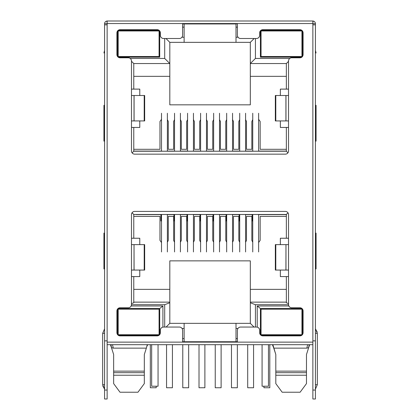 <?xml version="1.0" encoding="UTF-8"?>
<svg xmlns="http://www.w3.org/2000/svg" width="420" height="420" viewBox="0 0 420 420"><rect width="100%" height="100%" fill="white"/><g stroke="black" fill="none" stroke-linecap="round" stroke-linejoin="round"><path stroke-width="0.63" d="M144.727 353.252L146.359 348.138L144.317 354.527L144.317 372.677L113.647 372.677L113.647 354.527L111.442 347.639L113.305 348.138L146.359 348.138L147.268 344.689M113.647 383.355L113.647 375.233L113.647 383.607L120.01 392.228L137.954 392.228L144.317 383.607L144.317 375.233L113.647 375.233L113.647 371.144L144.317 371.144L144.317 383.355M306.479 383.355L306.479 375.233L306.479 383.607L300.121 392.228L282.172 392.228L275.809 383.607L275.809 375.233L275.809 383.355M272.864 344.689L275.809 354.527L275.809 371.144L306.479 371.144L306.479 375.233L275.809 375.233L275.809 371.144L275.809 372.677L306.479 372.677L306.479 354.527L308.684 347.639L306.479 354.527M260.411 57.162L301.817 57.162L260.411 57.162L260.411 30.807M301.817 30.329L260.925 30.329M302.584 56.343L302.584 31.154M159.716 57.162L118.183 57.162L159.716 57.162L159.716 30.97M117.542 30.97L117.542 56.527M159.075 30.329L118.183 30.329M238.051 37.228L236.003 37.228L236.003 42.341L250.32 42.341L254.153 38.509M289.805 58.443L255.428 58.443L255.428 38.509M164.698 38.509L164.698 58.443L130.195 58.443M236.003 37.228L236.003 23.94L182.59 23.94L184.123 23.94L184.123 37.228L181.949 37.228M162.907 327.117L162.907 305.97L131.15 305.97M182.044 328.461L184.123 328.461L184.123 341.749L182.59 341.749M131.47 304.694L164.698 304.694L164.698 327.054M255.428 327.054L255.428 304.694L288.53 304.694M254.021 327.054L250.32 323.348L236.003 323.348L236.003 328.461L237.956 328.461M236.003 328.461L236.003 341.749L184.123 341.749M288.85 305.97L257.219 305.97L257.219 327.149M255.428 58.443L250.32 63.551L250.32 42.341M288.524 61.383L286.356 63.551L250.32 63.551L250.32 76.335L286.356 76.335M286.356 63.551L286.356 89.114L288.524 89.114M288.524 127.449L286.356 127.449L286.356 151.216L287.942 152.806M286.356 151.216L133.775 151.216L132.111 152.88M133.775 151.216L133.775 127.449L131.476 127.449M131.476 89.114L133.775 89.114L133.775 63.551L131.476 61.252M133.775 63.551L169.811 63.551L164.698 58.443M133.775 76.335L169.811 76.335L169.811 42.341L165.979 38.509M169.811 42.341L184.123 42.341L184.123 37.228M117.542 334.593L117.542 309.036M118.025 308.527L159.716 308.527L162.907 305.97M159.716 308.527L159.716 334.593M236.003 323.348L169.811 323.348L166.105 327.054M184.123 323.348L184.123 328.461M169.811 323.348L169.811 302.773L164.698 304.694M139.781 270.06L139.781 276.581L133.775 276.581L133.775 302.773L131.476 303.639M169.811 302.773L169.811 302.137L133.775 302.137M133.775 276.581L131.476 276.581M131.476 238.24L133.775 238.24L133.775 214.473L132.059 212.756M133.775 214.473L286.356 214.473L287.994 212.835M286.356 214.473L286.356 238.24L288.524 238.24M288.524 276.581L286.356 276.581L286.356 302.773L288.524 303.592M286.356 302.137L250.32 302.137L250.32 302.773L255.428 304.694M250.32 323.348L250.32 302.773M260.411 334.756L260.411 308.527L257.219 305.97M260.411 308.527L301.975 308.527M302.584 309.22L302.584 334.409M280.35 95.503L280.35 89.114L286.356 89.114M286.356 127.449L280.35 127.449L280.35 120.929M280.35 244.629L280.35 238.24L286.356 238.24M286.356 276.581L280.35 276.581L280.35 270.06M133.775 89.114L139.781 89.114L139.781 95.503M139.781 120.929L139.781 127.449L133.775 127.449M133.775 238.24L139.781 238.24L139.781 244.629M169.811 76.335L169.811 104.832L250.32 104.832L250.32 76.335M232.554 242.246L233.452 240.371L233.452 216.389L238.817 216.389L238.817 240.371L239.71 242.246M219.518 242.246L220.416 240.371L220.416 216.389L225.782 216.389L225.782 240.371L226.674 242.246M206.488 242.246L207.38 240.371L207.38 216.389L212.746 216.389L212.746 240.371L213.644 242.246M200.608 242.246L199.715 240.371L199.715 216.389L194.345 216.389L194.345 240.371L193.452 242.246M187.572 242.246L186.679 240.371L186.679 216.389L181.309 216.389L181.309 240.371L180.416 242.246M174.536 242.246L173.644 240.371L173.644 216.389L168.278 216.389L168.278 240.371L167.381 242.246M161.506 242.54L159.973 240.371L159.973 216.389L133.775 216.389M258.625 242.54L260.159 240.371L260.159 216.389L286.356 216.389M245.59 242.246L246.482 240.371L246.482 216.389L251.853 216.389L251.853 240.371L252.746 242.246M236.003 42.341L184.123 42.341M237.41 341.749L236.003 341.749M113.647 354.527L111.442 347.639L110.995 344.689M111.442 347.639L110.617 345.072A6.389 6.389 0 0 0 110.486 344.689L111.153 346.742M117.542 318.108L118.183 318.108M159.716 318.108L159.075 318.108M158.891 335.36L118.367 335.36M159.075 325.778L159.716 325.778M117.542 325.778L118.183 325.778M169.811 302.137L169.811 260.862L250.32 260.862L250.32 302.137M169.811 289.359L133.775 289.359M286.356 289.359L250.32 289.359M260.411 325.778L261.051 325.778M302.584 325.778L301.943 325.778M261.109 335.36L301.633 335.36M301.943 318.108L302.584 318.108M260.411 318.108L261.051 318.108M315.425 312.359L315.425 23.683L312.869 23.683M275.405 353.252L273.767 348.138L306.82 348.138L308.684 347.639L309.131 344.689M309.645 344.689L309.508 345.072L309.645 344.689A6.389 6.389 0 0 0 309.508 345.072L308.684 347.639M258.625 119.317L260.159 121.485L260.159 149.299L286.356 149.299M133.775 149.299L159.973 149.299L159.973 121.485L161.506 119.317M174.536 119.611L173.644 121.485L173.644 149.299L168.278 149.299L168.278 121.485L167.381 119.611M187.572 119.611L186.679 121.485L186.679 149.299L181.309 149.299L181.309 121.485L180.416 119.611M200.608 119.611L199.715 121.485L199.715 149.299L194.345 149.299L194.345 121.485L193.452 119.611M213.644 119.611L212.746 121.485L212.746 149.299L207.38 149.299L207.38 121.485L206.488 119.611M226.674 119.611L225.782 121.485L225.782 149.299L220.416 149.299L220.416 121.485L219.518 119.611M239.71 119.611L238.817 121.485L238.817 149.299L233.452 149.299L233.452 121.485L232.554 119.611M252.746 119.611L251.853 121.485L251.853 149.299L246.482 149.299L246.482 121.485L245.59 119.611M147.693 344.689L146.984 346.19M273.767 348.138L272.433 344.689M138.632 334.724L118.183 334.724L118.183 309.162L159.075 309.162L159.075 334.724L138.632 334.724M158.051 344.689L158.051 386.221L151.662 386.221L151.662 344.689M281.5 334.724L261.051 334.724L261.051 309.162L301.943 309.162L301.943 334.724L281.5 334.724M268.464 344.689L268.464 386.221L262.075 386.221L262.075 344.689M167.381 214.473L167.381 251.942M161.506 251.942L161.506 214.473M156.203 386.221L156.203 387.755L150.323 387.755L150.323 344.689M193.452 214.473L193.452 251.942M187.572 251.942L187.572 214.473M188.659 344.689L188.659 387.755L182.779 387.755L182.779 344.689M180.416 214.473L180.416 251.942M174.536 251.942L174.536 214.473M172.431 344.689L172.431 387.755L166.551 387.755L166.551 344.689M219.518 214.473L219.518 251.942M213.644 251.942L213.644 214.473M221.12 344.689L221.12 387.755L215.24 387.755L215.24 344.689M258.625 214.473L258.625 251.942M252.746 251.942L252.746 214.473M263.928 386.221L263.928 387.755L269.803 387.755L269.803 344.689M206.488 214.473L206.488 251.942M200.608 251.942L200.608 214.473M204.887 344.689L204.887 387.755L199.012 387.755L199.012 344.689M245.59 214.473L245.59 251.942M239.71 251.942L239.71 214.473M253.575 344.689L253.575 387.755L247.7 387.755L247.7 344.689M232.554 214.473L232.554 251.942M226.674 251.942L226.674 214.473M237.347 344.689L237.347 387.755L231.467 387.755L231.467 344.689M136.127 214.473L160.608 214.473M258.625 214.599L286.356 214.599M252.746 214.599L251.853 214.473M245.59 214.599L251.853 214.599M239.71 214.599L238.817 214.473M232.554 214.599L238.817 214.599M226.674 214.599L225.782 214.473M219.518 214.599L225.782 214.599M213.644 214.599L212.746 214.473M206.488 214.599L212.746 214.599M200.608 214.599L199.715 214.473M193.452 214.599L199.715 214.599M187.572 214.599L186.679 214.473M180.416 214.599L186.679 214.599M174.536 214.599L173.644 214.473M167.381 214.599L173.644 214.599M161.506 214.599L136.059 214.599M161.506 220.988L160.928 220.988L160.928 214.599M174.536 220.988L173.964 220.988L173.964 214.599M187.572 220.988L187 220.988L187 214.599M200.608 220.988L200.03 220.988L200.03 214.599M213.644 220.988L213.066 220.988L213.066 214.599M226.674 220.988L226.102 220.988L226.102 214.599M239.71 220.988L239.138 220.988L239.138 214.599M252.746 220.988L252.168 220.988L252.168 214.599M206.488 151.216L206.488 113.248M200.608 113.248L200.608 151.216M258.625 151.216L258.625 113.248M252.746 113.248L252.746 151.216M245.59 151.216L245.59 113.248M239.71 113.248L239.71 151.216M219.518 151.216L219.518 113.248M213.644 113.248L213.644 151.216M193.452 151.216L193.452 113.248M187.572 113.248L187.572 151.216M167.381 151.216L167.381 113.248M161.506 113.248L161.506 151.216M232.554 151.216L232.554 113.248M226.674 113.248L226.674 151.216M180.416 151.216L180.416 113.248M174.536 113.248L174.536 151.216M133.775 151.09L161.506 151.09M167.381 151.09L174.536 151.09M180.416 151.09L187.572 151.09M193.452 151.09L200.608 151.09M206.488 151.09L213.644 151.09M219.518 151.09L226.674 151.09M232.554 151.09L239.71 151.09M245.59 151.09L252.746 151.09M258.625 151.09L286.356 151.09M138.632 56.527L118.183 56.527L118.183 30.97L159.075 30.97L159.075 56.527L138.632 56.527M281.5 56.527L261.051 56.527L261.051 30.97L301.943 30.97L301.943 56.527L281.5 56.527M159.075 31.479L159.716 31.479M117.542 31.479L118.183 31.479M301.943 31.479L302.584 31.479M260.411 31.479L261.051 31.479M182.59 23.809L237.41 23.809M302.584 37.228L301.943 37.228M261.051 37.228L260.411 37.228M159.716 37.228L159.075 37.228M118.183 37.228L117.542 37.228M315.425 384.689L317.342 384.689L315.425 389.161L317.342 384.689L317.342 333.317L315.425 333.317M164.162 21L160.66 21M104.575 312.359L104.575 222.269L104.575 328.844L102.659 333.317L102.659 384.689L104.575 384.689M144.202 95.503L144.202 120.929L144.669 120.929L144.669 95.503L131.476 95.503L131.476 61A3.197 3.197 0 0 0 128.279 57.803L120.099 57.803A3.197 3.197 0 0 1 116.907 54.611L116.907 32.886A3.197 3.197 0 0 1 120.099 29.689L157.159 29.689A3.197 3.197 0 0 1 160.356 32.886L160.356 35.312A3.197 3.197 0 0 0 163.548 38.509L179.393 38.509A3.197 3.197 0 0 0 182.59 35.312L182.59 23.557L107.132 23.557L107.132 24.832L104.575 24.832L104.575 340.856L107.132 340.856L107.132 342.132L312.869 342.132L312.869 344.689L107.132 344.689L107.132 399L104.575 399L104.575 333.317C104.575 328.004 104.575 328.004 104.575 333.317L102.659 333.317L104.575 328.844M104.575 105.341L103.934 105.341L103.934 141.12L104.575 141.12M104.575 50.39L103.934 52.946L104.575 52.946M104.575 233.132L103.934 233.132L103.934 268.91L104.575 268.91M288.524 244.629L288.524 214.599A3.197 3.197 0 0 0 285.332 211.407L134.668 211.407A3.197 3.197 0 0 0 131.476 214.599L131.476 244.629L134.027 244.629L134.027 270.06L131.476 270.06L131.476 304.563A3.197 3.197 0 0 1 128.279 307.76L120.099 307.76A3.197 3.197 0 0 0 116.907 310.952L116.907 332.677A3.197 3.197 0 0 0 120.099 335.874L157.159 335.874A3.197 3.197 0 0 0 160.356 332.677L160.356 330.251A3.197 3.197 0 0 1 163.548 327.054L179.393 327.054A3.197 3.197 0 0 1 182.59 330.251L182.59 342.006L237.41 342.006L237.41 330.251A3.197 3.197 0 0 1 240.608 327.054L256.452 327.054A3.197 3.197 0 0 1 259.644 330.251L259.644 332.677A3.197 3.197 0 0 0 262.841 335.874L299.901 335.874A3.197 3.197 0 0 0 303.093 332.677L303.093 310.952A3.197 3.197 0 0 0 299.901 307.76L291.721 307.76A3.197 3.197 0 0 1 288.524 304.563L288.524 270.06L285.973 270.06L285.973 244.629L288.524 244.629L288.524 270.06M312.869 342.132L312.869 23.557L237.41 23.557L237.41 35.312A3.197 3.197 0 0 0 240.608 38.509L256.452 38.509A3.197 3.197 0 0 0 259.644 35.312L259.644 32.886A3.197 3.197 0 0 1 262.841 29.689L299.901 29.689A3.197 3.197 0 0 1 303.093 32.886L303.093 54.611A3.197 3.197 0 0 1 299.901 57.803L291.721 57.803A3.197 3.197 0 0 0 288.524 61L288.524 150.964A3.197 3.197 0 0 1 285.332 154.156L134.668 154.156A3.197 3.197 0 0 1 131.476 150.964L131.476 95.503M285.92 270.06L285.973 244.629L285.92 270.06L275.331 270.06L275.331 244.629L285.92 244.629M288.524 95.503L285.973 95.503L285.973 120.929L285.973 95.503L275.331 95.503L275.331 120.929L288.524 120.929M144.202 120.929L134.027 120.929L134.027 95.503L134.027 120.929L131.476 120.929M107.132 344.689L107.132 342.132M134.027 244.629L134.08 270.06L134.027 244.629M144.202 244.629L144.202 270.06L144.669 270.06L144.669 244.629L134.08 244.629M144.202 270.06L134.08 270.06M312.842 24.832L315.425 24.832L315.425 340.856L312.869 340.856M312.869 344.689L312.869 390.054L315.425 390.054L315.425 340.856M312.869 390.054L312.869 399L315.425 399L315.425 390.054M107.132 23.557L107.132 21L312.869 21L312.869 23.557M182.59 23.557L237.41 23.557M312.869 21L313.105 21.026C314.538 21.336 315.31 22.223 315.425 23.683M107.132 21L106.895 21.026C105.462 21.336 104.685 22.223 104.575 23.683L104.575 74.65M104.575 340.856L104.575 337.024M107.158 24.832L107.132 23.683L104.575 23.683M104.575 222.269L104.575 192.875M107.132 24.832L107.132 340.856M315.425 50.39L316.066 52.946L315.425 52.946M315.425 233.132L316.066 233.132L316.066 268.91L315.425 268.91M315.425 105.341L316.066 105.341L316.066 141.12L315.425 141.12M182.59 27.132L184.123 27.132M182.59 338.557L184.123 338.557M236.003 338.557L237.41 338.557M236.003 27.132L237.41 27.132M112.492 344.689L113.305 348.138M117.542 313.793L118.183 313.793M159.075 313.793L159.716 313.793M159.716 330.094L159.075 330.094M118.183 330.094L117.542 330.094M159.716 311.246L159.075 311.246M118.183 311.246L117.542 311.246M260.411 330.094L261.051 330.094M301.943 330.094L302.584 330.094M302.584 313.793L301.943 313.793M261.051 313.793L260.411 313.793M260.411 311.246L261.051 311.246M301.943 311.246L302.584 311.246M306.82 348.138L307.634 344.689M117.542 332.64L118.183 332.64M159.075 332.64L159.716 332.64M302.584 332.64L301.943 332.64M261.051 332.64L260.411 332.64M131.476 270.06L131.476 244.629M134.08 120.929L134.08 95.503M285.92 95.503L285.92 120.929M275.798 244.629L275.798 270.06M275.798 95.503L275.798 120.929M104.575 390.054L107.132 390.054M106.895 21.026L107.132 22.748M313.105 21.026L312.869 22.748M110.617 345.072L110.486 344.689M273.142 346.19L272.438 344.689L273.142 346.19M317.342 333.317L315.425 328.844L317.21 332.042M102.659 384.689L104.575 389.161L102.79 385.949"/></g></svg>
